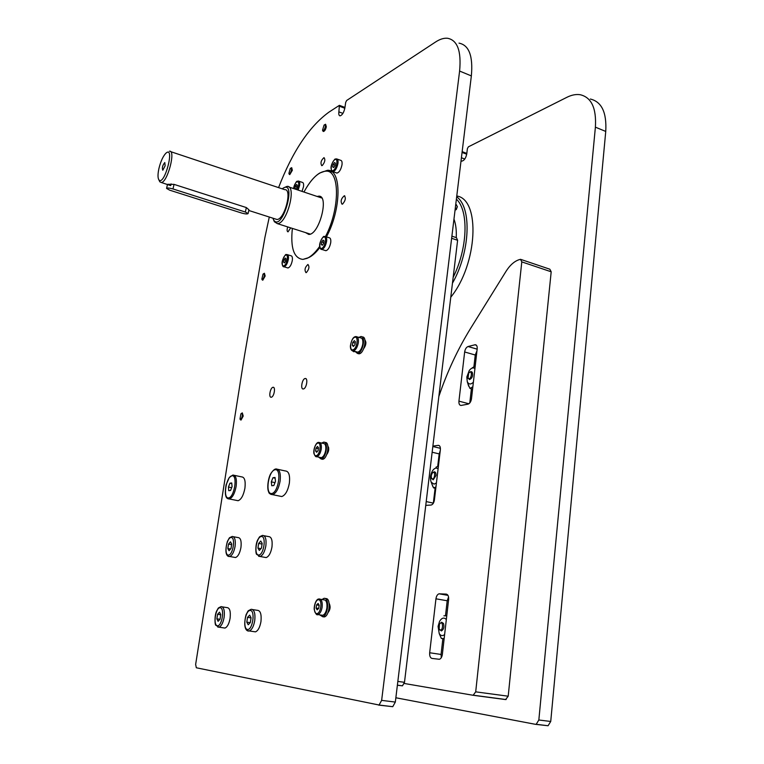 <?xml version="1.0" encoding="UTF-8"?>
<svg xmlns="http://www.w3.org/2000/svg" width="764" height="764" viewBox="0 0 764 764"><rect width="100%" height="100%" fill="white"/><g stroke="black" fill="none" stroke-linecap="round" stroke-linejoin="round"><path stroke-width="1.15" d="M322.284 165.492L321.72 165.664C320.269 162.933 321.033 160.259 324.012 157.632C325.493 159.638 324.92 162.255 322.284 165.492M290.673 227.873L288.018 231.864C286.92 231.454 286.815 229.811 287.713 226.927M306.354 272.576L305.992 272.662C304.282 270.026 304.931 267.295 307.93 264.468C309.63 266.626 309.105 269.329 306.354 272.576M342.597 204.055L342.052 204.198C340.333 201.381 341.088 198.564 344.325 195.746C346.054 197.895 345.471 200.665 342.597 204.055M325.493 236.525C340.142 208.601 339.961 169.856 325.951 171.155C318.645 171.671 311.311 178.633 303.948 192.031C308.981 182.691 314.291 176.341 319.858 172.97L327.431 170.315C341.747 168.968 341.603 208.983 326.448 236.897M319.667 246.419C315.408 252.454 311.234 256.417 307.138 258.327L302.897 259.407C293.882 258.299 290.368 247.966 292.364 228.407C290.368 247.966 293.882 258.299 302.897 259.407L308.57 257.669C312.237 255.978 316 252.588 319.849 247.517M271.382 397.204L271.239 397.223C268.365 397.786 270.275 387.377 273.054 387.3C275.823 386.737 274.142 396.726 271.382 397.204M303.499 388.914L303.327 388.952C300.147 389.544 302.133 378.61 305.208 378.514C308.264 377.922 306.545 388.389 303.499 388.914M364.915 340.018C366.5 342.262 366.109 345.099 363.769 348.518M358.908 337.401L360.713 336.571C366.204 335.663 362.824 353.321 357.476 353.426L355.012 351.421L353.789 351.755L352.538 350.857M327.89 446.071C329.322 448.63 328.921 451.476 326.686 454.618M329.188 603.407C330.726 606.673 330.296 609.806 327.918 612.785M278.573 187.619C292.431 151.654 309.219 126.499 328.921 112.155L339.397 105.346L338.872 111.878C338.576 114.323 338.968 115.65 340.056 115.851C342.243 115.192 343.848 112.575 344.87 107.982L345.691 102.395L346.646 100.495L435.595 41.982C439.911 39.155 443.903 37.913 447.561 38.267C457.455 40.167 461.475 51.102 459.603 71.052L381.637 700.368L379.068 705.019L196.329 667.774L195.641 664.441L244.48 355.785L264.946 237.279L269.291 217.033M459.011 43.137C469.039 45.114 473.155 56.039 471.35 75.913L395.332 702.078L392.753 706.69L378.562 705.086M461.026 160.965L461.628 161.175C464.111 160.707 465.82 158.301 466.756 153.936L467.396 148.579L468.399 146.822L566.84 97.334C571.587 94.956 576.037 94.087 580.191 94.717C591.46 97.353 596.522 108.163 595.395 127.158L538.84 719.994L536.194 724.291L535.383 724.31L395.857 697.771M590.324 99.034C601.688 101.717 606.826 112.518 605.747 131.437L550.729 721.474L548.074 725.743L535.621 724.339M309.286 233.794L309.649 234.271M321.424 197.532L320.851 197.704M317.175 196.463L318.703 196.176C329.609 195.154 319.142 235.236 308.723 234.405L305.6 232.619M455.678 204.972L456.442 204.742L457.34 206.92L455 210.616M450.779 297.196C477.643 264.296 480.699 199.375 456.776 195.995M452.46 283.186C470.252 252.024 471.99 207.436 456.671 196.835M453.176 277.294C467.73 248.357 468.953 210.644 456.394 199.137M456.242 237.614C456.586 230.317 455.831 224.138 453.969 219.096M165.139 165.817L162.799 170.229C161.873 167.87 162.541 165.31 164.804 162.541L165.139 165.817M282.202 188.823C297.884 177 282.403 233.192 273.627 219.975L272.92 218.189M273.693 220.147L274.372 221.741L277.342 223.623C286.93 224.263 297.129 185.194 287.073 186.378L283.874 187.763M275.393 218.982L276.902 219.469C284.561 219.965 292.727 188.698 284.685 189.653L170.63 151.635M158.941 168.433C160.698 161.376 162.99 156.324 165.826 153.278C175.443 144.539 164.451 186.664 158.883 179.865C157.699 177.936 157.718 174.125 158.941 168.433M159.265 180.657L159.838 181.832L161.29 182.491C167.555 182.453 176.121 149.648 169.446 151.243M172.989 188.956L245.359 212.029L248.09 213.567C247.383 214.207 245.234 214.035 241.634 213.041L169.675 190.169L166.571 188.422C167.24 187.763 169.379 187.944 172.989 188.956L174.03 184.372L246.342 207.56L248.921 209.785M161.29 182.491L170.716 185.614L171.098 183.895M174.03 184.372L167.736 184.277M456.27 209.642L457.369 206.586M289.126 173.982L289.757 174.622L292.345 170.296L291.695 167.679L290.75 168.166M291.409 170.257C290.654 172.989 289.814 174.049 288.897 173.428L290.291 168.443C291.237 167.803 291.609 168.405 291.409 170.257M322.761 130.787L323.439 131.503C324.738 131.112 325.703 129.517 326.314 126.738L325.607 124.255L324.604 124.752M325.33 126.728C324.509 129.756 323.583 130.911 322.542 130.186L324.07 125.067C325.063 124.379 325.483 124.933 325.33 126.728M240.202 419.388L241.023 420.085L243.219 416.046L242.303 412.885L241.405 413.467M242.264 415.979C241.663 418.538 240.908 419.531 239.992 418.978L240.908 413.83C241.978 413.009 242.427 413.725 242.264 415.979M262.081 279.576L262.778 280.226L265.165 276.024L264.411 273.273L263.504 273.789M264.229 275.985C263.561 278.621 262.768 279.653 261.861 279.08L263.036 274.095C264 273.397 264.401 274.028 264.229 275.985M287.617 254.727L290.903 255.739C292.192 255.902 292.66 257.497 292.297 260.514C291.39 264.841 289.938 267.324 287.952 267.973L287.293 267.772M283.625 262.147L283.998 259.712L285.192 258.022L286.022 258.767L285.65 261.212L284.447 262.902L283.625 262.147L284.743 262.491M285.793 260.257L283.998 259.712M325.76 236.668L329.093 237.738C330.526 237.919 331.06 239.581 330.716 242.713C329.742 247.345 328.138 250.009 325.884 250.707L325.111 250.458M321.357 244.528L321.739 241.949L323.057 240.135L324.012 240.88L323.63 243.468L322.303 245.282L321.357 244.528L322.58 244.91M323.755 242.589L321.739 241.949M337.23 159.113L340.582 160.297C341.852 160.497 342.329 162.016 341.995 164.843C340.954 169.637 339.273 172.387 336.953 173.075L336.275 172.845M332.741 166.944L333.104 164.451L334.422 162.551L335.377 163.143L335.014 165.645L333.696 167.545L332.741 166.944L333.839 167.326M335.09 165.148L333.104 164.451M298.982 181.24L302.267 182.357C303.432 182.539 303.843 184 303.509 186.741L302 191.382M294.914 188.641L295.276 186.273L296.47 184.506L297.301 185.108L296.938 187.476L295.744 189.243L294.914 188.641L295.926 188.975M297.034 186.865L295.276 186.273M222.286 606.874L226.898 607.59C229.735 607.733 230.804 611.286 230.098 618.257C229.066 623.796 227.357 627.063 224.969 628.065L223.623 627.865M216.871 618.85L217.578 614.285L219.516 612.165L220.758 614.609L220.042 619.203L218.093 621.323L216.871 618.85L219.946 619.308M220.739 614.762L217.578 614.285M233.402 536.72L237.967 537.56C240.631 537.732 241.625 541.027 240.947 547.463C239.858 553.184 238.062 556.536 235.56 557.529L234.262 557.3M227.815 548.533L228.512 544.083L230.451 541.819L231.712 544.016L231.014 548.485L229.066 550.749L227.815 548.533L230.556 549.02M231.616 544.646L228.512 544.083M252.617 609.586L257.22 610.302C260.4 610.407 261.641 614.16 260.963 621.552C259.913 627.339 258.079 630.777 255.472 631.857L253.877 631.627M246.81 622.163L247.536 617.35L249.656 615.125L251.06 617.713L250.334 622.555L248.204 624.771L246.81 622.163L250.22 622.67M251.031 617.885L247.536 617.35M263.943 535.726L268.498 536.576C271.468 536.72 272.624 540.186 271.974 546.986C270.857 552.974 268.918 556.507 266.168 557.577L264.64 557.3M257.936 548.113L258.633 543.433L260.753 541.046L262.176 543.357L261.469 548.065L259.349 550.433L257.936 548.113L260.944 548.657M262.071 544.063L258.633 543.433M321.214 458.983L322.58 459.288C327.785 458.877 330.258 441.315 324.958 442.528L324.824 442.499M318.598 457.092L321.1 458.954C326.295 458.534 328.768 440.971 323.478 442.194L321.778 443.101M319.973 442.681L323.287 443.445C325.321 443.55 326.142 445.737 325.75 450.006C324.929 454.37 323.439 456.939 321.262 457.693L320.106 457.435M315.618 451.027L316.038 448.124L317.461 446.472L318.483 447.723L318.063 450.636L316.64 452.288L315.618 451.027L317.385 451.428M318.349 448.649L316.038 448.124M431.545 478.274L433.207 479.811L435.967 475.561C436.12 473.145 435.518 471.894 434.181 471.789L432.72 472.706M431.192 475.838L432.042 473.451C436.368 468.466 434.697 482.323 431.479 478.102L431.192 475.838M438.421 466.155L436.043 467.157M432.204 484.815L433.57 487.871L435.786 488.368M433.57 487.871L435.948 487.002M436.425 482.924L434.086 484.147L431.211 482.218C429.826 478.531 430.294 474.664 432.615 470.634C434.525 468.026 436.349 467.434 438.097 468.857M432.882 446.109L438.269 445.345C439.844 445.479 440.541 446.95 440.36 449.767L434.41 499.952C433.904 502.865 432.816 504.555 431.144 505.033L425.758 505.386M437.715 466.25L439.185 453.902L440.255 450.655M426.216 501.585L433.331 503.123L435.108 488.215M441.286 657.68L441.067 654.452L442.872 638.666M431.956 658.415C430.237 657.861 429.483 655.98 429.674 652.762L435.948 598.814C436.406 595.987 437.447 594.316 439.071 593.809L446.252 594.106C448.01 594.507 448.802 596.302 448.621 599.501L442.366 654.337C441.936 657.107 440.943 658.759 439.367 659.284L431.956 658.415M445.488 615.746L447.198 600.762L448.554 597.037M461.246 405.417L461.026 405.445C459.45 405.292 458.763 403.86 458.935 401.148L464.655 351.975C465.152 349.072 466.288 347.257 468.055 346.522L475.218 344.726C476.698 344.898 477.357 346.254 477.185 348.814L471.493 398.722C470.977 401.711 469.812 403.526 468.007 404.146L461.246 405.417M473.957 366.395L475.256 355.012L476.956 350.829M469.784 402.962L471.398 388.809M521.115 259.512L549.86 269.214L551.188 271.783L508.203 696.205L505.596 699.576L473.212 695.288M404.252 683.474L473.126 695.278L475.705 691.85L521.793 261.89L520.523 259.311L518.575 259.884C513.962 261.594 509.769 265.414 506.016 271.354L470.796 328.081C457.779 349.158 447.131 371.963 438.842 396.497M451.896 236.152L456.471 237.7L457.617 240.297L404.49 682.309L402.466 685.833L397.375 685.251M467.95 377.97L469.564 379.584C472.286 378.161 473.174 375.697 472.238 372.221L471.016 371.533L469.43 372.421M468.055 378.056L468.666 373.185C473.107 368.219 471.445 381.503 468.055 378.056M468.007 384.034L469.946 388.418L472.591 389.134M469.946 388.418L472.859 386.804M475.218 366.061L472.305 367.809M473.374 382.229C470.729 384.731 468.685 384.531 467.262 381.637L466.823 376.996L469.268 370.492C471.283 367.923 473.174 367.274 474.931 368.544M357.609 353.455L358.965 353.827C364.323 353.732 367.685 336.084 362.193 336.981L362.05 336.943M357.141 336.905L360.455 337.831C362.432 338.003 363.196 340.085 362.776 344.077C361.811 348.728 360.121 351.421 357.714 352.156L356.559 351.841M352.347 345.328L352.787 342.425L354.305 340.648L355.384 341.775L354.935 344.688L353.417 346.455L352.347 345.328L353.999 345.777M355.184 343.093L352.787 342.425M439.271 629.154L441.391 630.949C443.741 629.517 444.438 627.015 443.492 623.453L441.611 622.221L440.064 623.424M439.185 628.973L439.424 624.303C443.722 618.219 443.34 633.662 439.3 629.183L439.185 628.973M440.121 635.638L441.325 638.427L444.132 638.857M444.619 634.559C442.537 636.192 440.742 635.868 439.224 633.585L441.325 638.427L444.161 638.599M446.759 615.832L443.913 615.822M439.224 633.585L438.068 626.375L439.539 621.418C441.783 617.742 444.046 617.121 446.338 619.537M322.599 616.71L324.251 616.94C330 615.918 331.156 596.951 325.407 598.68M319.629 614.829L322.675 616.691C328.444 615.65 329.561 596.531 323.774 598.432L322.026 599.53M320.374 599.253L323.678 599.797C326.285 599.845 327.355 602.595 326.887 608.068C326.132 612.107 324.757 614.523 322.742 615.316L321.291 615.087M316.105 608.068L316.592 604.887L318.12 603.464L319.171 605.241L318.693 608.431L317.156 609.844L316.105 608.068L318.645 608.469M319.161 605.298L316.592 604.887M229.935 483.192L231.74 482.963L232.065 486.601L230.566 490.469L228.751 490.669L228.446 487.04L229.935 483.192L231.798 483.574M228.446 487.04L231.645 487.69M234.328 475.342L241.586 476.87C244.614 477.089 245.721 480.862 244.919 488.177C243.525 495.339 241.252 499.522 238.11 500.716L236.63 500.42M272.949 477.72L275.04 477.452L275.489 481.349L273.837 485.512L271.745 485.751L271.306 481.855L272.949 477.72L275.116 478.178M271.306 481.855L274.983 482.628M277.915 469.354L285.278 470.949C288.782 471.14 290.158 475.179 289.384 483.039C287.923 490.708 285.402 495.215 281.792 496.543L279.92 496.161M339.693 106.33L344.831 108.259M338.872 111.878L342.921 113.397M471.35 75.913L459.603 71.052M395.332 702.078L381.637 700.368M462.058 152.447L466.718 154.194M461.418 157.756L464.798 159.017M605.747 131.437L595.395 127.158M550.729 721.474L538.84 719.994M283.406 266.626L284.017 266.789C285.994 266.139 287.436 263.647 288.353 259.311C288.716 256.293 288.257 254.698 286.968 254.536L286.118 254.66C286.137 253.094 281.563 259.97 282.097 263.761C282.537 266.063 283.177 267.075 284.017 266.789L287.952 267.973M285.631 255.186C288.859 253.591 287.216 264.315 284.007 265.748C280.808 267.257 282.441 256.656 285.631 255.186M321.061 249.217L321.778 249.417C324.022 248.72 325.626 246.046 326.6 241.405C326.954 238.272 326.419 236.611 324.996 236.429L324.003 236.592C324.051 234.959 319.027 242.188 319.648 246.142C320.202 248.663 320.909 249.752 321.778 249.417L325.884 250.707M323.497 237.136C327.126 235.341 325.474 246.677 321.864 248.29C318.273 249.99 319.915 238.788 323.497 237.136M332.311 171.48L332.932 171.68C335.243 170.983 336.924 168.223 337.965 163.42C338.299 160.593 337.831 159.074 336.561 158.874L335.262 159.141C335.635 157.804 330.736 163.849 331.013 168.109C331.433 170.888 332.073 172.081 332.932 171.68L336.953 173.075M334.852 159.638C338.481 157.46 336.876 168.462 333.266 170.458C329.666 172.54 331.261 161.681 334.852 159.638M298.132 190.093L299.631 185.432C299.975 182.691 299.574 181.23 298.409 181.049L297.291 181.269C296.47 180.934 295.2 183.35 293.481 188.527M293.548 188.555C294.14 185.28 295.257 183.016 296.89 181.756C299.23 181.727 299.335 184.401 297.196 189.778M217.73 627.034L219.001 627.187C221.369 626.184 223.078 622.908 224.11 617.35C224.826 611.038 223.967 607.456 221.541 606.626M220.213 607.714C224.855 608.001 222.009 626.451 217.406 625.792C212.822 625.286 215.649 607.208 220.213 607.714M228.484 556.316L229.697 556.498C232.18 555.504 233.975 552.133 235.073 546.403C235.751 540.282 234.873 536.968 232.428 536.452M231.129 537.484C235.799 537.207 233.02 555.18 228.388 555.103C223.776 555.17 226.536 537.55 231.129 537.484M247.775 630.768L249.265 630.949C251.853 629.861 253.677 626.413 254.737 620.616C255.434 613.95 254.431 610.178 251.738 609.28M250.353 610.436C255.51 610.761 252.617 630.214 247.498 629.488C242.417 628.925 245.301 609.882 250.353 610.436M258.643 556.278L260.075 556.488C262.806 555.409 264.736 551.875 265.853 545.868C266.531 539.422 265.5 535.936 262.787 535.402M261.441 536.481C266.607 536.175 263.8 555.113 258.662 555.027C253.552 555.094 256.351 536.557 261.441 536.481M315.733 456.49L316.793 456.691C318.96 455.927 320.45 453.358 321.272 448.984C321.673 444.705 320.861 442.518 318.836 442.413L318.789 442.423C316.22 441.688 313.135 449.337 313.899 453.444C315.007 456.146 315.971 457.225 316.793 456.691L321.262 457.693M317.939 443.091C321.845 442.337 320.04 455.153 316.153 455.688C312.285 456.318 314.09 443.683 317.939 443.091M438.173 445.355L439.252 445.613M432.835 446.501L440.408 448.325M432.147 452.231L439.185 453.902M429.674 652.762L441.067 654.452M439.434 593.79L447.933 595.28M435.948 598.814L447.198 600.762M458.935 401.148L468.895 403.774M474.807 344.784L476.421 345.252M468.055 346.522L477.147 349.158M464.655 351.975L475.256 355.012M521.793 261.89L551.188 271.783M475.705 691.85L508.203 696.205M451.639 238.282L457.617 240.297M397.843 681.421L404.49 682.309M352.204 350.686L353.254 350.934C355.652 350.198 357.332 347.496 358.306 342.835C358.736 338.834 357.972 336.752 356.014 336.58L355.575 336.618C353.188 336.876 351.459 339.98 350.38 345.939C350.342 349.11 351.297 350.781 353.254 350.934L357.714 352.156M354.821 337.268C358.965 336.122 357.027 348.919 352.901 349.845C348.795 350.877 350.733 338.261 354.821 337.268M319.619 598.976L318.941 599.014C316.783 598.689 314.214 603.484 314.166 609.261C315.427 613.721 316.707 615.488 317.977 614.562C319.982 613.769 321.357 611.343 322.112 607.294C322.609 602.5 321.778 599.73 319.619 598.976M316.64 614.399L322.742 615.316M318.683 599.759C322.809 600.208 320.689 614.256 316.592 613.559C312.505 612.995 314.615 599.167 318.683 599.759M232.944 475.036C235.895 475.313 236.955 479.095 236.133 486.382C234.729 493.563 232.466 497.756 229.353 498.968L228.006 498.749M231.989 475.762C237.948 474.759 234.414 497.44 228.503 497.927C222.649 498.586 226.154 476.469 231.989 475.762M276.167 468.953C279.595 469.22 280.904 473.26 280.111 481.081C278.64 488.788 276.119 493.305 272.557 494.652L270.857 494.365M275.164 469.726C282.04 468.59 278.449 492.961 271.612 493.534C264.85 494.289 268.422 470.557 275.164 469.726M245.359 212.029L246.342 207.56M344.803 195.918L344.325 195.746M327.431 170.315L331.996 171.9M273.665 387.453L273.054 387.3M305.925 378.705L305.208 378.514M339.541 105.394L344.956 107.438M392.753 706.69L379.068 705.019M462.153 151.654L466.814 153.411M548.074 725.743L536.194 724.291M320.708 196.845L318.703 196.176M273.627 219.975L274.372 221.741M277.342 223.623L310.232 234.09M288.907 186.999L321.778 198.01M158.883 179.865L159.838 181.832M248.768 210.472L276.902 219.469M167.469 184.477L166.581 188.364M288.897 173.428L289.222 174.24M322.542 130.186L322.847 131.036M239.992 418.978L240.393 419.77M261.861 279.08L262.214 279.882M220.968 606.664C217.301 608.545 219.029 607.103 216.556 611.162C214.283 616.214 214.913 625.382 215.878 625.267L219.001 627.187L224.969 628.065M232.132 536.49C228.302 538.505 230.384 536.357 227.405 541.38C224.024 553.594 227.166 556.975 229.697 556.498L235.56 557.529M251.05 609.338C246.982 611.572 248.959 609.586 246.065 614.724C242.742 627.664 246.476 631.771 249.265 630.949L255.472 631.857M262.434 535.44C258.49 537.312 260.276 535.889 257.563 540.129C255.147 545.229 255.663 554.263 256.714 554.387L260.075 556.488L266.168 557.577M321.1 458.954L322.58 459.288M328.023 447.561L328.692 447.714M431.479 478.102L431.755 478.847M431.211 482.218L432.949 486.763M438.269 445.345L439.176 445.565M439.071 593.809L447.99 595.376M475.218 344.726L476.106 344.984M506.131 699.557L473.642 695.259M402.466 685.833L397.385 685.165M467.854 377.664L468.084 378.409M467.262 381.637L468.695 386.231M357.476 353.426L358.965 353.827M365.096 342.234L365.918 342.463M439.3 629.183L439.634 629.966M322.675 616.691L324.251 616.94M238.11 500.716L229.353 498.968C227.328 498.959 226.106 497.784 225.705 495.464C225.151 493.601 225.265 490.096 226.068 484.939L229.267 477.548L232.886 475.046M281.792 496.543L272.557 494.652C270.131 494.27 268.842 493.353 268.68 491.921C266.626 487.929 268.451 477.233 270.838 473.518C272.977 470.395 274.725 468.876 276.1 468.962M248.09 213.567L248.94 209.708"/></g></svg>
